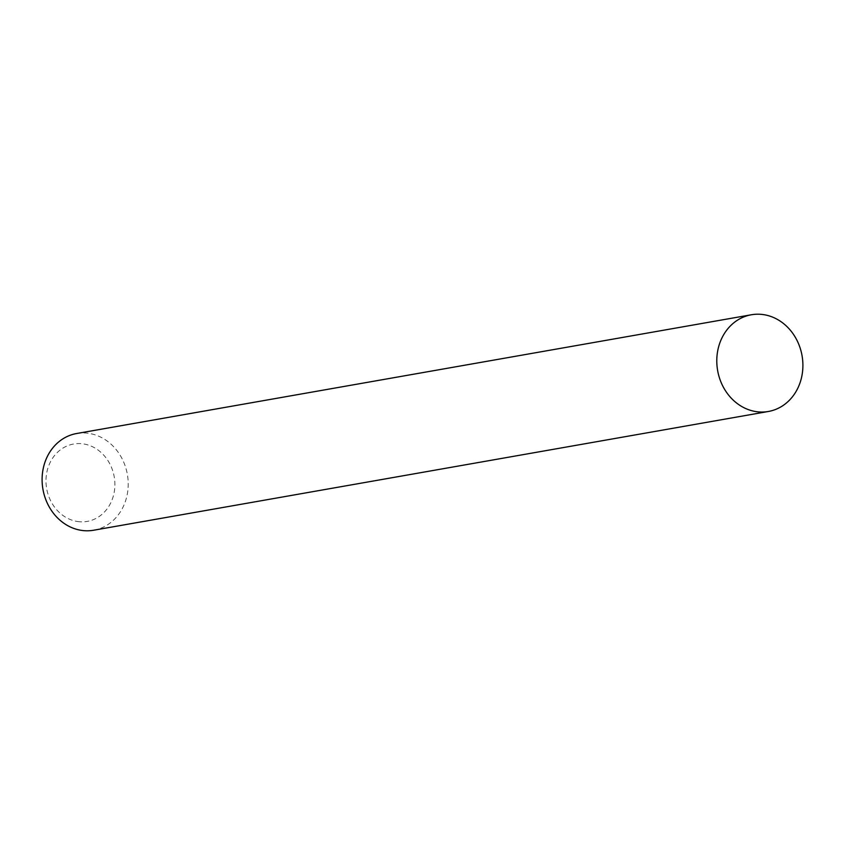 <?xml version="1.0" encoding="UTF-8"?>
<svg xmlns="http://www.w3.org/2000/svg" width="845" height="845" viewBox="0 0 845 845"><rect width="100%" height="100%" fill="white"/><g stroke="black" fill="none" stroke-linecap="round" stroke-linejoin="round"><path stroke-width="0.63" stroke-dasharray="4.22 3.17" d="M79.419 521.735A39.282 34.286 -100 0 1 46 479.728A39.282 34.286 -100 0 1 81.458 443.678A39.282 34.286 -100 0 1 114.867 485.685A39.282 34.286 -100 0 1 79.419 521.735M93.668 530.227A49.094 42.863 80 0 0 128.06 480.013A49.094 42.863 80 0 0 86.433 433.094A49.094 42.863 80 0 0 76.641 433.517"/><path stroke-width="1.27" d="M751.332 314.773L76.641 433.517A49.094 42.863 80 0 0 42.25 483.741A49.094 42.863 80 0 0 83.877 530.66A49.094 42.863 80 0 0 93.668 530.227L768.359 411.483A49.094 42.863 -100 0 1 758.567 411.906A49.094 42.863 -100 0 1 716.94 364.987A49.094 42.863 -100 0 1 751.332 314.773A49.094 42.863 -100 0 1 761.123 314.34A49.094 42.863 -100 0 1 802.75 361.259A49.094 42.863 -100 0 1 768.359 411.483"/></g></svg>
